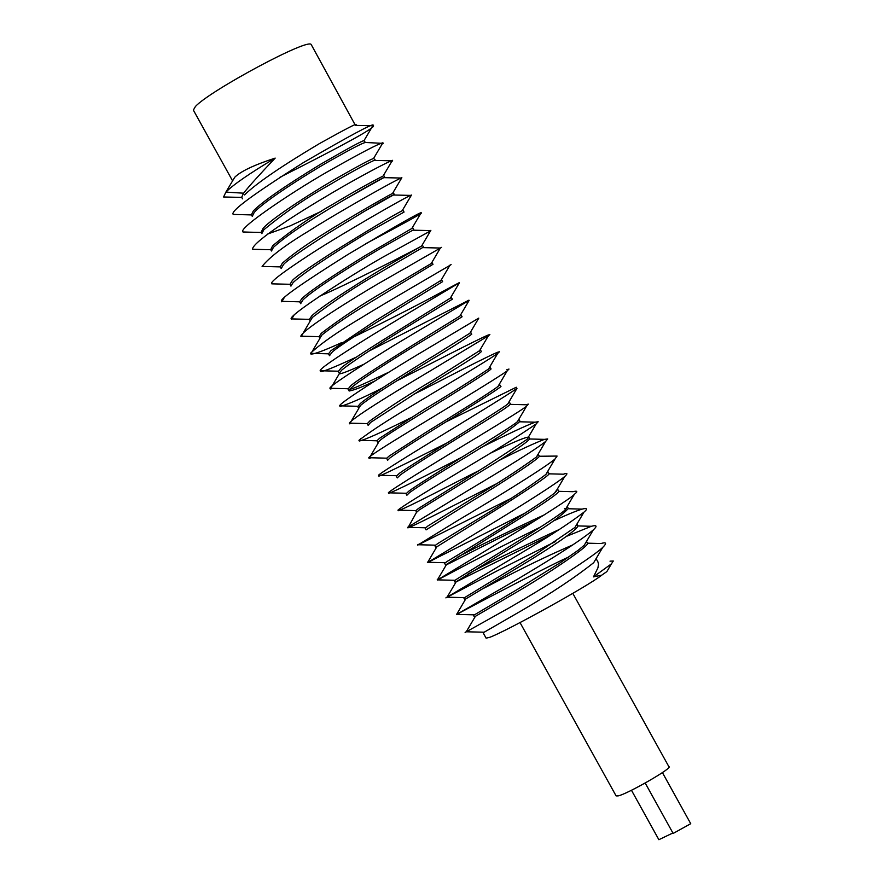<?xml version="1.0" encoding="UTF-8"?>
<svg xmlns="http://www.w3.org/2000/svg" width="884" height="884" viewBox="0 0 884 884"><rect width="100%" height="100%" fill="white"/><g stroke="black" fill="none" stroke-linecap="round" stroke-linejoin="round"><path stroke-width="1.33" d="M232.591 180.877L193.353 110.102L195.475 106.423C210.16 90.5 309.687 36.929 311.301 44.719L355.412 125.384L373.545 125.771C374.672 128.025 343.412 145.23 279.753 177.386M596.081 558.655L593.705 562.666C575.362 577.274 551.494 593.164 522.101 610.325L484.156 632.215M483.139 632.778L486.123 638.171L489.802 637.298C506.41 631.187 588.667 585.772 601.684 575.197L593.495 576.865L597.949 567.782L598.512 564.047L597.916 561.893M447.591 561.163L444.597 563.274L445.558 565.009L532.08 510.742C551.406 498.256 560.246 491.659 558.611 490.963L557.66 489.25L555.671 491.891C550.644 498.51 449.636 560.08 447.591 561.163M457.934 556.876C479.592 545.561 508.411 531.527 544.4 514.797M567.097 506.598L565.274 509.692C563.694 511.781 551.605 520.035 529.019 534.444L457.337 578.744L454.332 580.832L455.183 582.357L531.638 535.163C550.213 523.925 562.445 515.029 568.313 508.466L567.384 506.797M534.643 520.919C474.233 549.837 456.42 560.39 446.343 564.777L445.558 565.009M437.812 543.527L434.862 545.715L435.823 547.439L504.874 504.267C537.107 483.659 551.782 473.371 548.887 473.415L547.947 471.713L545.914 474.432C529.107 487.095 505.118 502.753 473.957 521.405L437.812 543.527M428.033 525.892L425.204 528.301L426.088 529.881L472.144 500.985C501.449 483.283 542.964 456.409 539.163 455.879L538.367 454.442L536.411 457.05C517.936 470.387 497.349 483.736 474.653 497.084L428.033 525.892M418.397 508.521L415.889 510.609L416.43 512.466L419.204 509.969L470.089 478.332C488.686 467.017 529.748 441.934 529.593 438.608L528.82 437.204L527.052 439.403L485.239 466.719L418.397 508.521M495.913 484.056C470.067 497.095 414.474 525.903 407.9 527.881L416.43 512.466M408.795 491.195L406.054 493.758L406.883 495.25L409.579 492.598C424.486 481.835 465.503 457.426 480.763 447.89C499.913 436.442 513.007 427.602 520.035 421.359L519.129 419.723L517.471 421.602C515.792 423.381 504.322 430.873 483.062 444.099C459.492 458.697 417.392 484.664 408.795 491.195M489.835 453.492C513.626 441.978 526.61 436.541 528.82 437.204M399.06 473.625L396.319 476.189L397.281 477.912L399.966 475.272C410.165 467.36 461.923 435.602 482.984 422.53C501.924 410.784 511.04 404.574 510.355 403.877L509.405 402.165L507.825 403.866C507.571 405.778 403.137 469.691 399.06 473.625M389.269 455.978L386.75 458.177L387.535 460.354L390.231 457.702C398.364 451.823 421.115 437.271 458.498 414.066C489.493 394.695 503.537 385.457 500.62 386.33L499.67 384.606L498.057 386.363C491.703 391.711 450.52 417.182 426.265 432.132L389.269 455.978M379.49 438.331L376.96 440.784L377.799 442.796L380.452 440.055C383.015 437.657 397.502 428.298 423.911 411.977C454.464 393.17 494.377 368.252 490.896 368.772L490.079 367.302L488.521 369.015C470.166 381.313 448.796 394.75 424.397 409.314L379.49 438.331M369.844 420.928L367.346 423.613L368.131 425.348L370.661 422.408L419.359 390.838C438.674 378.971 481.194 353.545 481.305 351.467L480.531 350.075L435.116 378.893C411.999 392.474 390.242 406.485 369.844 420.928M360.241 403.601L357.766 406.651L358.572 408.11L361.015 405.005C375.424 393.281 414.74 369.821 429.746 360.628C449.58 348.849 463.581 340.053 471.747 334.229L470.852 332.616L436.033 354.44C413.69 367.877 369.313 395.568 360.241 403.601M479.957 350.064L480.531 350.075M350.517 386.065L348.02 389.082L348.981 390.805L351.412 387.678C361.843 378.297 413.314 346.495 433.624 334.439L462.078 316.77L461.128 315.058L459.912 316.03C464.244 313.533 357.202 378.54 350.517 386.065M349.843 389.181C351.003 389.656 363.943 384.021 388.673 372.274M470.144 332.749L470.852 332.616M374.661 381.059C363.081 386.673 354.617 389.988 349.246 390.993L348.981 390.805M340.727 368.407L338.296 371.523L339.246 373.247L341.677 370.142C350.749 362.672 374.219 347.257 412.11 323.887L452.343 299.212L451.381 297.477L379.126 342.451C355.545 357.379 342.749 366.031 340.727 368.407M460.387 315.234L461.128 315.058M363.633 364.363C347.213 371.744 339.169 374.772 339.489 373.435L339.246 373.247M441.006 280.372L374.308 321.433L330.925 350.738L328.539 353.821L329.511 355.688L331.898 352.484C333.765 350.009 348.506 340.064 376.131 322.638L442.608 281.642M450.575 297.742L451.381 297.477M321.268 333.312L319.036 336.804L319.82 338.207L322.096 334.815C334.373 325.135 349.931 314.616 368.761 303.245L432.994 264.305L432.232 262.924L384.75 291.145C362.363 304.063 341.202 318.118 321.268 333.312M311.665 315.997L309.4 319.356L310.251 320.958L312.439 317.378C334.053 300.869 356.108 286.195 378.606 273.366L423.447 247.078L422.563 245.487L388.231 265.288C367.026 277.587 321.179 306.361 311.665 315.997M431.414 263.222L432.232 262.924M305.544 336.296L301.101 336.66L310.251 320.958M301.952 298.483L299.665 301.809L300.671 303.665L302.836 300.063C313.433 289.201 364.363 257.62 384.021 246.448L413.789 229.641L412.828 227.917L365.291 255.52C330.914 276.825 309.798 291.145 301.952 298.483M319.886 296.041C340.55 287.864 416.143 249.387 421.038 246.327M292.162 280.814L289.985 284.405L290.935 286.118L293.123 282.548C303.223 273.322 327.423 257.056 365.722 233.741L404.054 212.072L403.082 210.337L402.187 210.735C391.634 216.226 368.451 230.072 332.649 252.283C307.234 268.703 293.742 278.217 292.162 280.814M394.308 194.48L393.468 192.966L392.573 193.386C384.695 197.386 342.882 221.641 324.395 233.409C306.847 244.161 292.836 254.073 282.361 263.145L280.272 266.891L281.2 268.559L283.333 264.891C284.803 262.128 299.985 251.465 328.881 232.923C368.473 208.679 390.275 195.872 394.308 194.491L361.611 212.911M384.684 177.12L383.921 175.739L383.115 176.026C369.468 182.966 353.158 192.115 334.185 203.486C312.538 215.762 292.029 229.818 272.681 245.675L270.703 249.631L271.465 251.001L273.532 247.211C284.206 237.774 299.135 227.221 318.306 215.541C339.147 202.337 384.164 176.645 384.684 177.12L345.964 198.812M261.852 233.619L263.841 229.741C284.427 212.845 305.599 198.303 327.356 186.126C348.904 173.352 364.827 164.612 375.136 159.893L373.601 158.446C369.589 159.905 358.329 165.916 339.821 176.48C319.643 187.751 272.979 217.088 263.078 228.359L261.134 232.348L261.841 233.63M321.312 211.331L290.051 225.928L267.808 233.984M252.272 216.326L254.238 212.425C264.946 200.104 315.091 168.943 334.174 158.534C352.418 148.225 362.849 142.877 365.479 142.479L363.899 140.821C363.6 139.948 349.202 147.75 320.682 164.214C284.935 186.038 262.504 201.585 253.377 210.867L251.41 214.823L252.26 216.348M375.136 159.893L374.518 160.424L392.651 160.822L391.689 161.529M232.768 180.568L234.746 177.253C240.735 171.319 254.205 164.932 275.178 158.103C259.587 174.524 249.056 186.215 243.575 193.187L241.675 197.254L242.547 198.834M365.479 142.479L383.203 143.385L382.894 142.755L373.601 158.446M244.548 194.933C255.796 183.773 280.703 166.689 319.257 143.705C346.34 128.6 358.495 122.335 355.744 124.898M467.747 574.158C481.117 566.545 511.604 551.649 559.218 529.505M576.898 524.113L574.92 527.472L535.085 554.677L464.575 597.639L463.956 598.181L464.719 599.562L520.93 565.738C538.831 554.898 578.324 530.267 577.871 525.726L577.086 524.3M576.854 525.328L576.169 525.361M550.224 535.251L455.183 582.357M480.786 589.783C511.394 574.114 531.936 562.622 572.865 544.875M586.523 541.395L584.258 545.229L578.346 550.146L560.357 562.655L518.488 588.744L473.493 615.397L474.354 616.944L520.764 589.716C548.831 573.108 591.484 544.688 587.44 542.975L586.644 541.549M586.501 542.588L585.805 542.61M568.766 557.019C555.008 562.688 475.382 604.302 456.553 614.513L465.514 599.308L464.719 599.562M587.495 543.185L600.987 543.527C606.402 541.881 606.988 543.174 602.733 547.406C590.169 559.252 534.301 593.518 509.029 607.927L465.117 632.469L466.343 631.64L475.283 616.491L474.354 616.944M230.127 197.132L223.586 196.988L225.895 192.104C233.155 184.756 249.575 173.43 275.178 158.103M456.553 614.513L516.996 579.495C535.372 568.511 577.595 543.373 593.297 529.925C597.485 526.024 596.855 524.809 591.407 526.278L566.578 536.312M555.649 541.439L497.526 570.666L445.89 597.882L531.494 546.887C553.439 533.715 570.931 522.135 583.959 512.156C587.871 508.819 587.263 507.803 582.147 509.107C576.501 510.764 566.909 514.72 553.362 520.985M540.809 526.908C469.713 562.003 450.177 573.672 437.348 580.026L524.731 527.063C556.202 507.504 572.744 496.587 574.346 494.322C578.025 491.416 577.572 490.543 572.998 491.703L558.622 491.327M525.394 512.93L427.513 562.6L486.189 527.063C529.958 500.421 556.135 483.57 564.754 476.498C568.014 473.437 567.572 472.675 563.439 474.2L548.853 473.824M511.239 498.322L417.701 545.119L458.818 519.858C485.592 504.101 544.478 468.244 555.019 458.984L557.086 456.067L539.152 456.254M407.9 527.881L407.646 527.328L465.128 492.244C484.233 480.73 530.588 453.359 545.527 441.58L547.704 438.939L544.411 439.37C533.306 443.669 518.212 450.685 499.14 460.42M478.587 470.807C458.663 480.609 412.695 505.162 398.297 510.742L397.955 510.145C404.916 504.09 457.79 472.874 480.553 459.116C503.029 445.757 521.571 434.033 536.168 423.922L538.168 421.723L535.096 422.187C525.317 425.878 507.759 434.099 482.432 446.851M461.89 457.216C420.673 478.476 396.286 490.532 388.695 493.405L388.341 492.819C389.535 490.498 442.983 457.89 478.244 436.586C508.797 418.066 524.919 407.9 526.61 406.099L528.301 404.121L525.881 404.762L510.145 404.364M446.862 443.006C399.48 466.885 376.805 477.846 378.871 475.901L378.573 475.249C378.761 474.2 399.104 461.304 439.613 436.552C484.73 409.104 510.521 393.026 516.985 388.341L507.825 403.866M516.289 387.236L445.923 421.911M371.192 457.779L369.103 458.387L368.761 457.713C370.263 455.691 383.634 446.995 408.839 431.646C437.381 414.276 498.919 377.258 507.239 370.794L508.996 369.07L506.819 369.667M410.452 417.977C382.407 432.022 365.357 439.702 359.302 441.017L358.937 440.309C371.512 430.696 389.656 418.906 413.358 404.938C433.182 392.816 483.802 363.158 497.703 353.412L499.416 351.788L497.206 352.362C477.658 361.081 432.994 384.883 413.491 394.452M352.628 423.226L349.677 423.823L349.291 423.138C353.799 416.684 406.872 384.827 429.326 371.457L488.311 335.887L489.869 334.561L487.835 335.158C477.283 339.555 421.922 368.274 396.706 380.893M381.998 388.22C362.694 397.988 348.716 404.087 340.086 406.518L339.688 405.833C338.583 403.259 395.789 367.313 430.641 346.804L478.774 318.118L469.581 333.71M333.555 388.363L330.307 388.96L329.942 388.275C328.87 386.872 350.064 372.683 393.524 345.688L469.128 300.405L459.912 316.03M468.94 300.173L368.573 351.302M356.197 357.191C333.467 367.7 321.577 372.44 320.527 371.413L320.163 370.75C319.765 369.037 332.749 359.876 359.136 343.257C389.745 323.953 453.448 286.361 459.382 282.803L450.155 298.461M459.393 282.593C444.144 290.416 423.756 302.648 353.213 337.246M341.589 342.661C323.4 350.937 313.124 354.694 310.726 353.932L310.417 353.357C320.549 343.754 337.644 331.82 361.689 317.577C382.242 304.737 437.248 272.802 449.801 265.443L451.105 264.614L449.768 265.255M301.101 336.66L300.836 336.185C302.726 329.323 355.744 296.902 377.866 283.897L441.558 247.376L440.376 248.028L431.138 263.686M295.897 319.013L291.245 318.903C287.643 315.986 347.854 277.112 382.208 257.531L430.552 230.879M286.504 301.477L281.51 301.356C279.09 299.433 301.256 283.797 347.987 254.437C394.695 226.658 419.093 212.735 421.204 212.679L411.944 228.348M420.475 213L421.359 213.022C421.933 213.486 403.369 223.74 365.667 243.752M276.968 283.974L271.775 283.841C269.443 282.449 282.084 272.725 309.72 254.658C342.782 233.078 408.021 195.662 411.469 195.044L410.872 196.038M267.918 266.581L262.095 266.438C269.675 256.879 285.698 244.791 310.151 230.149C331.467 216.436 390.927 182.314 401.855 177.673L401.281 178.634M258.647 249.421L252.559 249.255C251.863 241.896 304.527 209.055 326.24 196.37C344.904 185.065 380.75 165.12 392.408 160.324L392.651 160.822M249.012 232.16L242.967 231.962C237.122 228.392 299.709 187.01 333.301 168.501C361.766 152.435 378.297 143.86 382.894 142.755M251.454 214.911L233.254 214.425C229.796 211.53 253.211 194.237 303.488 162.546C349.931 135.617 373.17 123.141 373.203 125.13L373.545 125.771M593.495 576.865L611.43 563.848L613.297 560.997L610.015 561.163M601.684 575.197L606.866 571.594L607.684 570.191M520.035 622.59L616.104 795.898L618.071 795.909C626.878 794.362 673.973 767.345 668.868 766.66L572.799 593.341M631.485 790.296L658.867 839.701L672.89 832.982M645.221 783.058L673.144 833.446L690.736 823.7L662.392 772.539M234.746 177.253L225.895 192.104L243.575 193.187M441.779 280.151L442.608 281.631M598.015 562.058L596.214 558.81M591.407 526.278L577.937 525.925M446.961 597.396L455.934 582.169M582.147 509.107L568.368 508.753M566.301 508.698L564.489 508.654M437.348 580.026L446.343 564.777M556.334 491.272L555.329 491.25M427.513 562.6L436.519 547.307M417.701 545.119L418.198 544.29M544.411 439.37L529.571 438.972M398.297 510.742L399.303 509.029M535.096 422.187L519.947 421.79M388.695 493.405L389.037 492.841M378.871 475.901L379.921 474.111M369.103 458.387L369.49 457.735M370.297 456.354L378.219 442.928M359.302 441.017L360.782 438.508M349.677 423.823L358.827 408.309M340.086 406.518L340.473 405.855M330.307 388.96L339.489 373.435M320.527 371.413L320.914 370.772M310.726 353.932L319.942 338.351M440.331 248.039L422.629 247.608M291.51 319.367L294.052 315.08M430.331 230.591L412.905 230.183M281.764 301.809L284.272 297.599M410.662 195.397L393.656 195.01M401.027 178.038L383.988 177.651M466.553 631.784L484.2 632.215M602.733 547.406L593.705 562.666M456.564 614.391L474.277 614.833M593.297 529.925L584.258 545.229M446.829 597.197L464.575 597.639M583.959 512.156L574.92 527.472M437.193 579.86L454.984 580.302M574.346 494.322L565.274 509.692M427.403 562.268L445.216 562.721M564.754 476.498L555.671 491.891M417.546 544.721L435.392 545.174M555.019 458.984L545.914 474.432M407.646 527.328L425.536 527.792M545.527 441.58L536.411 457.05M397.955 510.145L415.889 510.609M536.168 423.922L527.052 439.403M388.341 492.819L406.286 493.283M526.61 406.099L517.471 421.602M378.573 475.249L396.54 475.702M368.761 457.713L386.75 458.177M507.239 370.794L498.057 386.363M358.937 440.309L376.96 440.784M497.703 353.412L488.521 369.015M349.291 423.138L367.346 423.613M488.311 335.887L479.117 351.478M339.688 405.833L357.755 406.297M329.942 388.275L348.02 388.739M320.163 370.75L338.263 371.214M310.417 353.357L328.539 353.821M449.801 265.443L440.563 281.123M300.836 336.185L318.98 336.649M291.245 318.903L309.4 319.356M430.873 230.337L421.613 246.006M281.51 301.356L299.665 301.809M271.775 283.841L289.941 284.283M411.469 195.044L402.187 210.735M262.095 266.438L280.272 266.891M401.855 177.673L392.573 193.386M252.57 249.277L270.758 249.719M392.408 160.324L383.115 176.026M243.001 232.017L261.178 232.448M373.203 125.13L363.899 140.821M223.586 196.988L241.752 197.397M611.43 563.848L606.855 571.583"/></g></svg>
